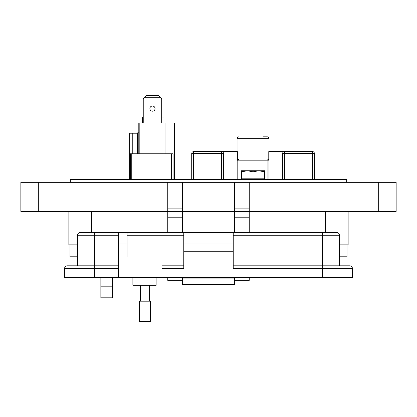 <?xml version="1.0" encoding="UTF-8"?>
<svg xmlns="http://www.w3.org/2000/svg" width="417" height="417" viewBox="0 0 417 417"><rect width="100%" height="100%" fill="white"/><g stroke="black" fill="none" stroke-linecap="round" stroke-linejoin="round"><path stroke-width="0.63" d="M263.403 136.828L267.203 136.828A1.845 1.845 0 0 1 269.048 138.673L269.048 151.606M269.048 138.673L237.07 138.673A1.845 1.845 0 0 1 238.915 136.828M237.07 138.673L237.07 151.606M191.726 179.393L191.726 153.451A1.845 1.845 0 0 1 193.571 151.606L237.346 151.606L237.346 160.06L239.019 158.997L267.099 158.997L268.136 159.31M312.547 179.393L312.547 153.451L314.392 153.451A1.845 1.845 0 0 0 312.547 151.606L268.777 151.606L268.777 160.06M314.392 153.451L314.392 179.393M282.617 179.393L282.617 153.451L284.467 153.451L284.467 179.393M221.656 179.393L221.656 153.451L223.502 153.451L223.502 179.393M237.174 179.393L237.174 160.842L239.019 160.842L239.019 179.393M267.099 179.393L267.099 160.842L268.949 160.842A1.845 1.845 0 0 0 267.099 158.997A1.845 1.845 0 0 1 268.949 160.842L268.949 179.393M223.502 153.451A1.845 1.845 0 0 0 221.656 151.606A1.845 1.845 0 0 1 223.502 153.451M284.467 151.606A1.845 1.845 0 0 0 282.617 153.451A1.845 1.845 0 0 1 284.467 151.606L284.467 153.451L312.547 153.451L312.547 151.606M239.019 158.997A1.845 1.845 0 0 0 237.174 160.842A1.845 1.845 0 0 1 239.019 158.997L239.019 160.842L267.099 160.842L267.099 158.997M243.346 179.393L245.769 179.107M252.426 179.393L250.825 178.982L249.356 179.393M253.062 170.772L264.607 170.772L264.607 178.825L241.516 178.825L241.516 171.804L247.286 170.772L253.062 170.772M241.516 171.804L241.516 170.772L247.286 170.772L253.062 171.804L258.832 170.772L264.607 171.804M256.799 179.383L259.598 179.393M264.274 179.393L264.284 179.336C262.35 178.867 261.85 178.867 262.788 179.336L262.236 179.034M263.174 178.825L265.082 179.336M241.443 179.336C242.929 178.867 242.793 178.867 241.036 179.336C242.793 178.867 242.929 178.867 241.443 179.336M253.062 171.804L253.062 178.825M173.081 179.393L173.081 153.795L130.318 153.795L130.318 178.94M152.476 106.012A2.591 2.591 0 0 0 149.891 108.597A2.591 2.591 0 0 0 152.476 111.188A2.591 2.591 0 0 0 155.067 108.597A2.591 2.591 0 0 0 152.476 106.012M138.809 153.795L138.809 122.916L174.556 122.916L174.556 179.393M129.64 179.393L129.64 133.211L132.241 133.211L132.241 153.795M139.831 122.916L139.831 153.795M164.017 153.795L164.017 122.916M171.955 122.916L171.955 153.795M165.043 122.916L165.043 153.795M132.241 133.211L137.323 133.211L138.809 131.73M137.323 153.795L137.323 133.211M161.718 122.916L161.718 98.839L158.444 95.566L146.513 95.566L143.239 98.839L143.239 122.916M160.623 97.75L144.334 97.75M142.578 122.916L142.578 117.036L143.239 117.036M164.981 122.916L164.981 117.036L161.718 117.036M112.491 297.806L100.857 297.806L100.857 286.166L112.491 286.166L112.491 297.806M182.318 277.435L182.318 280.349L167.77 280.349L167.77 277.435M249.23 277.435L249.23 280.349L234.682 280.349L234.682 277.435M77.614 244.852L68.852 244.852L68.852 211.398L68.852 244.852M348.148 244.852L348.148 211.398L348.148 244.852L339.386 244.852M249.23 182.302L249.23 211.398L396.15 211.398L396.15 182.302L234.682 182.302L234.682 211.398L182.318 211.398L182.318 232.352M112.491 277.435L112.491 286.166M100.857 277.435L100.857 286.166M234.682 182.302L182.318 182.302L182.318 211.398L20.85 211.398L20.85 182.302L167.77 182.302L167.77 232.352M249.23 232.352L249.23 211.398L234.682 211.398L234.682 232.352M234.682 211.398L182.318 211.398M182.318 182.302L167.77 182.302M182.318 208.114L167.77 208.114M249.23 208.114L234.682 208.114M396.15 211.398L396.15 182.302M346.694 179.393L346.694 182.302L346.694 179.393L70.306 179.393L70.306 182.302L70.306 179.393M347.017 244.852L347.017 256.783L339.386 256.783M77.614 256.783L69.983 256.783L69.983 244.852M132.877 277.435L132.877 285.291L156.146 285.291L156.146 277.435M352.474 277.435L352.474 268.71L352.474 277.435L161.963 277.435L161.963 257.075L127.06 257.075L127.06 232.352L118.334 232.352L118.334 277.435L64.526 277.435L64.526 268.71L64.526 277.435M118.334 235.261L94.482 235.261L94.482 265.801L118.334 265.801L67.434 265.801L94.482 265.801L94.482 277.435M161.963 277.435L118.334 277.435M94.482 232.352L94.482 235.261L77.614 235.261A2.909 2.909 0 0 1 80.523 232.352L183.777 232.352L183.777 268.71L161.963 268.71M233.223 251.258L233.223 232.352L336.477 232.352A2.909 2.909 0 0 1 339.386 235.261L339.386 265.801L349.566 265.801L233.223 265.801L322.518 265.801L322.518 268.71L233.223 268.71L233.223 251.258L183.777 251.258M77.614 235.261L77.614 265.801M67.434 265.801A2.909 2.909 0 0 0 64.526 268.71L118.334 268.71M182.323 277.435L182.323 284.707L234.677 284.707L182.323 284.707M234.677 284.707L234.677 277.435M336.477 232.352A2.909 2.909 0 0 1 339.386 235.261L322.518 235.261L322.518 265.801M161.963 265.801L183.777 265.801L161.963 265.801M233.223 243.987L183.777 243.987M322.518 277.435L322.518 268.71L352.474 268.71A2.909 2.909 0 0 0 349.566 265.801M233.223 232.352L183.777 232.352M145.001 321.434L150.438 321.434L150.438 301.189L139.565 301.189L139.565 321.434L145.001 321.434M221.656 151.606L221.656 153.451L193.571 153.451L193.571 179.393M191.726 153.451L193.571 153.451L193.571 151.606M171.627 153.795L171.627 179.393M131.772 179.393L131.772 153.795M91.547 232.352L91.547 211.398M325.453 232.352L325.453 211.398M38.307 211.398L38.307 182.302M182.318 217.215L167.77 217.215M249.23 217.215L234.682 217.215M378.693 211.398L378.693 182.302M321.96 179.393L321.96 182.302M95.04 179.393L95.04 182.302M127.06 243.987L118.334 243.987M182.323 278.89L234.677 278.89M322.518 232.352L322.518 235.261L233.223 235.261M127.06 235.261L183.777 235.261M242.944 178.825L241.375 179.247M149.63 301.189L149.63 285.291M140.373 301.189L140.373 285.291"/></g></svg>
